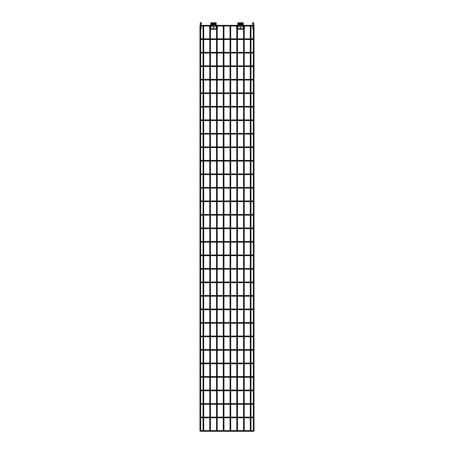 <?xml version="1.0" encoding="UTF-8"?>
<svg xmlns="http://www.w3.org/2000/svg" width="454" height="454" viewBox="0 0 454 454"><rect width="100%" height="100%" fill="white"/><g stroke="black" fill="none" stroke-linecap="round" stroke-linejoin="round"><path stroke-width="0.68" d="M199.981 25.401L200.657 25.401L200.657 431.096L199.981 431.096L199.981 25.401L200.589 25.333M200.657 431.096L199.981 431.096M203.023 26.009L201.735 26.009L201.735 25.333L203.698 25.401L203.698 431.096L203.023 431.096L203.023 25.401L203.698 25.401M203.023 431.096L203.698 431.096M203.63 25.333L210.452 25.401L210.452 431.096L209.776 431.096L209.776 28.358M209.844 25.333L210.452 25.401M209.776 25.401L209.776 27.649M209.776 431.096L210.452 431.096M216.195 25.333L217.205 25.401L217.205 27.649M216.598 25.333L217.205 25.401M217.205 28.358L217.205 431.096L216.53 431.096L216.53 25.401M216.53 431.096L217.205 431.096M217.137 25.333L223.958 25.401L223.958 431.096L223.283 431.096L223.283 25.401L223.958 25.401M223.283 431.096L223.958 431.096M223.89 25.333L230.717 25.401L230.717 431.096L230.042 431.096L230.042 25.401L230.717 25.401M230.042 431.096L230.717 431.096M230.649 25.333L237.47 25.401L237.47 431.096L236.795 431.096L236.795 28.358M236.863 25.333L237.47 25.401M236.795 25.401L236.795 27.649M236.795 431.096L237.47 431.096M243.213 25.333L244.224 25.401L244.224 27.649M243.616 25.333L244.224 25.401M244.224 28.358L244.224 431.096L243.548 431.096L243.548 25.401M243.548 431.096L244.224 431.096M253.411 25.333L254.019 25.401L254.019 431.096L253.343 431.096L253.343 25.401L254.019 25.401M253.343 431.096L254.019 431.096M244.156 25.333L250.977 25.401L250.977 431.096L250.302 431.096L250.302 25.401L250.977 25.401M250.302 431.096L250.977 431.096M253.343 25.674A0.34 0.34 0 0 1 253.009 26.009A0.34 0.34 0 0 1 252.668 25.674A0.34 0.34 0 0 1 253.009 25.333A0.34 0.34 0 0 1 253.343 25.674A0.34 0.34 0 0 1 253.009 26.009A0.34 0.34 0 0 1 252.668 25.674A0.34 0.34 0 0 1 253.009 25.333A0.34 0.34 0 0 1 253.343 25.674M200.657 25.674A0.34 0.34 0 0 0 200.991 26.009A0.34 0.34 0 0 0 201.332 25.674A0.34 0.34 0 0 0 200.991 25.333A0.34 0.34 0 0 0 200.657 25.674A0.34 0.34 0 0 1 200.991 25.333A0.34 0.34 0 0 1 201.332 25.674M253.343 39.18A0.34 0.34 0 0 1 253.009 39.521A0.34 0.34 0 0 1 252.668 39.18A0.34 0.34 0 0 1 253.009 38.845A0.34 0.34 0 0 1 253.343 39.18A0.34 0.34 0 0 1 253.009 39.521A0.34 0.34 0 0 1 252.668 39.18A0.34 0.34 0 0 1 253.009 38.845A0.34 0.34 0 0 1 253.343 39.18M200.657 39.18A0.34 0.34 0 0 0 200.991 39.521A0.34 0.34 0 0 0 201.332 39.18A0.34 0.34 0 0 0 200.991 38.845A0.34 0.34 0 0 0 200.657 39.18A0.34 0.34 0 0 1 200.991 38.845A0.34 0.34 0 0 1 201.332 39.18M253.343 52.692A0.34 0.34 0 0 1 253.009 53.027A0.34 0.34 0 0 1 252.668 52.692A0.34 0.34 0 0 1 253.009 52.352A0.34 0.34 0 0 1 253.343 52.692A0.34 0.34 0 0 1 253.009 53.027A0.34 0.34 0 0 1 252.668 52.692A0.34 0.34 0 0 1 253.009 52.352A0.34 0.34 0 0 1 253.343 52.692M200.657 52.692A0.34 0.34 0 0 0 200.991 53.027A0.34 0.34 0 0 0 201.332 52.692A0.34 0.34 0 0 0 200.991 52.352A0.34 0.34 0 0 0 200.657 52.692A0.34 0.34 0 0 1 200.991 52.352A0.34 0.34 0 0 1 201.332 52.692M253.343 66.199A0.34 0.34 0 0 1 253.009 66.539A0.34 0.34 0 0 1 252.668 66.199A0.34 0.34 0 0 1 253.009 65.864A0.34 0.34 0 0 1 253.343 66.199A0.34 0.34 0 0 1 253.009 66.539A0.34 0.34 0 0 1 252.668 66.199A0.34 0.34 0 0 1 253.009 65.864A0.34 0.34 0 0 1 253.343 66.199M200.657 66.199A0.34 0.34 0 0 0 200.991 66.539A0.34 0.34 0 0 0 201.332 66.199A0.34 0.34 0 0 0 200.991 65.864A0.34 0.34 0 0 0 200.657 66.199A0.34 0.34 0 0 1 200.991 65.864A0.34 0.34 0 0 1 201.332 66.199M253.343 79.711A0.34 0.34 0 0 1 253.009 80.046A0.34 0.34 0 0 1 252.668 79.711A0.34 0.34 0 0 1 253.009 79.371A0.34 0.34 0 0 1 253.343 79.711A0.34 0.34 0 0 1 253.009 80.046A0.34 0.34 0 0 1 252.668 79.711A0.34 0.34 0 0 1 253.009 79.371A0.34 0.34 0 0 1 253.343 79.711M200.657 79.711A0.34 0.34 0 0 0 200.991 80.046A0.34 0.34 0 0 0 201.332 79.711A0.34 0.34 0 0 0 200.991 79.371A0.34 0.34 0 0 0 200.657 79.711A0.34 0.34 0 0 1 200.991 79.371A0.34 0.34 0 0 1 201.332 79.711M253.343 93.223A0.34 0.34 0 0 1 253.009 93.558A0.34 0.34 0 0 1 252.668 93.223A0.34 0.34 0 0 1 253.009 92.883A0.34 0.34 0 0 1 253.343 93.223A0.34 0.34 0 0 1 253.009 93.558A0.34 0.34 0 0 1 252.668 93.223A0.34 0.34 0 0 1 253.009 92.883A0.34 0.34 0 0 1 253.343 93.223M200.657 93.223A0.34 0.34 0 0 0 200.991 93.558A0.34 0.34 0 0 0 201.332 93.223A0.34 0.34 0 0 0 200.991 92.883A0.34 0.34 0 0 0 200.657 93.223A0.34 0.34 0 0 1 200.991 92.883A0.34 0.34 0 0 1 201.332 93.223M253.343 106.73A0.34 0.34 0 0 1 253.009 107.07A0.34 0.34 0 0 1 252.668 106.73A0.34 0.34 0 0 1 253.009 106.395A0.34 0.34 0 0 1 253.343 106.73A0.34 0.34 0 0 1 253.009 107.07A0.34 0.34 0 0 1 252.668 106.73A0.34 0.34 0 0 1 253.009 106.395A0.34 0.34 0 0 1 253.343 106.73M200.657 106.73A0.34 0.34 0 0 0 200.991 107.07A0.34 0.34 0 0 0 201.332 106.73A0.34 0.34 0 0 0 200.991 106.395A0.34 0.34 0 0 0 200.657 106.73A0.34 0.34 0 0 1 200.991 106.395A0.34 0.34 0 0 1 201.332 106.73M253.343 120.242A0.34 0.34 0 0 1 253.009 120.577A0.34 0.34 0 0 1 252.668 120.242A0.34 0.34 0 0 1 253.009 119.901A0.34 0.34 0 0 1 253.343 120.242A0.34 0.34 0 0 1 253.009 120.577A0.34 0.34 0 0 1 252.668 120.242A0.34 0.34 0 0 1 253.009 119.901A0.34 0.34 0 0 1 253.343 120.242M200.657 120.242A0.34 0.34 0 0 0 200.991 120.577A0.34 0.34 0 0 0 201.332 120.242A0.34 0.34 0 0 0 200.991 119.901A0.34 0.34 0 0 0 200.657 120.242A0.34 0.34 0 0 1 200.991 119.901A0.34 0.34 0 0 1 201.332 120.242M253.343 133.748A0.34 0.34 0 0 1 253.009 134.089A0.34 0.34 0 0 1 252.668 133.748A0.34 0.34 0 0 1 253.009 133.414A0.34 0.34 0 0 1 253.343 133.748A0.34 0.34 0 0 1 253.009 134.089A0.34 0.34 0 0 1 252.668 133.748A0.34 0.34 0 0 1 253.009 133.414A0.34 0.34 0 0 1 253.343 133.748M200.657 133.748A0.34 0.34 0 0 0 200.991 134.089A0.34 0.34 0 0 0 201.332 133.748A0.34 0.34 0 0 0 200.991 133.414A0.34 0.34 0 0 0 200.657 133.748A0.34 0.34 0 0 1 200.991 133.414A0.34 0.34 0 0 1 201.332 133.748M253.343 147.261A0.34 0.34 0 0 1 253.009 147.595A0.34 0.34 0 0 1 252.668 147.261A0.34 0.34 0 0 1 253.009 146.92A0.34 0.34 0 0 1 253.343 147.261A0.34 0.34 0 0 1 253.009 147.595A0.34 0.34 0 0 1 252.668 147.261A0.34 0.34 0 0 1 253.009 146.92A0.34 0.34 0 0 1 253.343 147.261M200.657 147.261A0.34 0.34 0 0 0 200.991 147.595A0.34 0.34 0 0 0 201.332 147.261A0.34 0.34 0 0 0 200.991 146.92A0.34 0.34 0 0 0 200.657 147.261A0.34 0.34 0 0 1 200.991 146.92A0.34 0.34 0 0 1 201.332 147.261M253.343 160.767A0.34 0.34 0 0 1 253.009 161.108A0.34 0.34 0 0 1 252.668 160.767A0.34 0.34 0 0 1 253.009 160.432A0.34 0.34 0 0 1 253.343 160.767A0.34 0.34 0 0 1 253.009 161.108A0.34 0.34 0 0 1 252.668 160.767A0.34 0.34 0 0 1 253.009 160.432A0.34 0.34 0 0 1 253.343 160.767M200.657 160.767A0.34 0.34 0 0 0 200.991 161.108A0.34 0.34 0 0 0 201.332 160.767A0.34 0.34 0 0 0 200.991 160.432A0.34 0.34 0 0 0 200.657 160.767A0.34 0.34 0 0 1 200.991 160.432A0.34 0.34 0 0 1 201.332 160.767M253.343 174.279A0.34 0.34 0 0 1 253.009 174.614A0.34 0.34 0 0 1 252.668 174.279A0.34 0.34 0 0 1 253.009 173.939A0.34 0.34 0 0 1 253.343 174.279A0.34 0.34 0 0 1 253.009 174.614A0.34 0.34 0 0 1 252.668 174.279A0.34 0.34 0 0 1 253.009 173.939A0.34 0.34 0 0 1 253.343 174.279M200.657 174.279A0.34 0.34 0 0 0 200.991 174.614A0.34 0.34 0 0 0 201.332 174.279A0.34 0.34 0 0 0 200.991 173.939A0.34 0.34 0 0 0 200.657 174.279A0.34 0.34 0 0 1 200.991 173.939A0.34 0.34 0 0 1 201.332 174.279M253.343 187.786A0.34 0.34 0 0 1 253.009 188.126A0.34 0.34 0 0 1 252.668 187.786A0.34 0.34 0 0 1 253.009 187.451A0.34 0.34 0 0 1 253.343 187.786A0.34 0.34 0 0 1 253.009 188.126A0.34 0.34 0 0 1 252.668 187.786A0.34 0.34 0 0 1 253.009 187.451A0.34 0.34 0 0 1 253.343 187.786M200.657 187.786A0.34 0.34 0 0 0 200.991 188.126A0.34 0.34 0 0 0 201.332 187.786A0.34 0.34 0 0 0 200.991 187.451A0.34 0.34 0 0 0 200.657 187.786A0.34 0.34 0 0 1 200.991 187.451A0.34 0.34 0 0 1 201.332 187.786M253.343 201.298A0.34 0.34 0 0 1 253.009 201.638A0.34 0.34 0 0 1 252.668 201.298A0.34 0.34 0 0 1 253.009 200.957A0.34 0.34 0 0 1 253.343 201.298A0.34 0.34 0 0 1 253.009 201.638A0.34 0.34 0 0 1 252.668 201.298A0.34 0.34 0 0 1 253.009 200.957A0.34 0.34 0 0 1 253.343 201.298M200.657 201.298A0.34 0.34 0 0 0 200.991 201.638A0.34 0.34 0 0 0 201.332 201.298A0.34 0.34 0 0 0 200.991 200.957A0.34 0.34 0 0 0 200.657 201.298A0.34 0.34 0 0 1 200.991 200.957A0.34 0.34 0 0 1 201.332 201.298M253.343 214.81A0.34 0.34 0 0 1 253.009 215.145A0.34 0.34 0 0 1 252.668 214.81A0.34 0.34 0 0 1 253.009 214.47A0.34 0.34 0 0 1 253.343 214.81A0.34 0.34 0 0 1 253.009 215.145A0.34 0.34 0 0 1 252.668 214.81A0.34 0.34 0 0 1 253.009 214.47A0.34 0.34 0 0 1 253.343 214.81M200.657 214.81A0.34 0.34 0 0 0 200.991 215.145A0.34 0.34 0 0 0 201.332 214.81A0.34 0.34 0 0 0 200.991 214.47A0.34 0.34 0 0 0 200.657 214.81A0.34 0.34 0 0 1 200.991 214.47A0.34 0.34 0 0 1 201.332 214.81M253.343 228.317A0.34 0.34 0 0 1 253.009 228.657A0.34 0.34 0 0 1 252.668 228.317A0.34 0.34 0 0 1 253.009 227.982A0.34 0.34 0 0 1 253.343 228.317A0.34 0.34 0 0 1 253.009 228.657A0.34 0.34 0 0 1 252.668 228.317A0.34 0.34 0 0 1 253.009 227.982A0.34 0.34 0 0 1 253.343 228.317M200.657 228.317A0.34 0.34 0 0 0 200.991 228.657A0.34 0.34 0 0 0 201.332 228.317A0.34 0.34 0 0 0 200.991 227.982A0.34 0.34 0 0 0 200.657 228.317A0.34 0.34 0 0 1 200.991 227.982A0.34 0.34 0 0 1 201.332 228.317M253.343 241.829A0.34 0.34 0 0 1 253.009 242.164A0.34 0.34 0 0 1 252.668 241.829A0.34 0.34 0 0 1 253.009 241.488A0.34 0.34 0 0 1 253.343 241.829A0.34 0.34 0 0 1 253.009 242.164A0.34 0.34 0 0 1 252.668 241.829A0.34 0.34 0 0 1 253.009 241.488A0.34 0.34 0 0 1 253.343 241.829M200.657 241.829A0.34 0.34 0 0 0 200.991 242.164A0.34 0.34 0 0 0 201.332 241.829A0.34 0.34 0 0 0 200.991 241.488A0.34 0.34 0 0 0 200.657 241.829A0.34 0.34 0 0 1 200.991 241.488A0.34 0.34 0 0 1 201.332 241.829M253.343 255.335A0.34 0.34 0 0 1 253.009 255.676A0.34 0.34 0 0 1 252.668 255.335A0.34 0.34 0 0 1 253.009 255A0.34 0.34 0 0 1 253.343 255.335A0.34 0.34 0 0 1 253.009 255.676A0.34 0.34 0 0 1 252.668 255.335A0.34 0.34 0 0 1 253.009 255A0.34 0.34 0 0 1 253.343 255.335M200.657 255.335A0.34 0.34 0 0 0 200.991 255.676A0.34 0.34 0 0 0 201.332 255.335A0.34 0.34 0 0 0 200.991 255A0.34 0.34 0 0 0 200.657 255.335A0.34 0.34 0 0 1 200.991 255A0.34 0.34 0 0 1 201.332 255.335M253.343 268.847A0.34 0.34 0 0 1 253.009 269.182A0.34 0.34 0 0 1 252.668 268.847A0.34 0.34 0 0 1 253.009 268.507A0.34 0.34 0 0 1 253.343 268.847A0.34 0.34 0 0 1 253.009 269.182A0.34 0.34 0 0 1 252.668 268.847A0.34 0.34 0 0 1 253.009 268.507A0.34 0.34 0 0 1 253.343 268.847M200.657 268.847A0.34 0.34 0 0 0 200.991 269.182A0.34 0.34 0 0 0 201.332 268.847A0.34 0.34 0 0 0 200.991 268.507A0.34 0.34 0 0 0 200.657 268.847A0.34 0.34 0 0 1 200.991 268.507A0.34 0.34 0 0 1 201.332 268.847M253.343 282.354A0.34 0.34 0 0 1 253.009 282.694A0.34 0.34 0 0 1 252.668 282.354A0.34 0.34 0 0 1 253.009 282.019A0.34 0.34 0 0 1 253.343 282.354A0.34 0.34 0 0 1 253.009 282.694A0.34 0.34 0 0 1 252.668 282.354A0.34 0.34 0 0 1 253.009 282.019A0.34 0.34 0 0 1 253.343 282.354M200.657 282.354A0.34 0.34 0 0 0 200.991 282.694A0.34 0.34 0 0 0 201.332 282.354A0.34 0.34 0 0 0 200.991 282.019A0.34 0.34 0 0 0 200.657 282.354A0.34 0.34 0 0 1 200.991 282.019A0.34 0.34 0 0 1 201.332 282.354M253.343 295.866A0.34 0.34 0 0 1 253.009 296.201A0.34 0.34 0 0 1 252.668 295.866A0.34 0.34 0 0 1 253.009 295.526A0.34 0.34 0 0 1 253.343 295.866A0.34 0.34 0 0 1 253.009 296.201A0.34 0.34 0 0 1 252.668 295.866A0.34 0.34 0 0 1 253.009 295.526A0.34 0.34 0 0 1 253.343 295.866M200.657 295.866A0.34 0.34 0 0 0 200.991 296.201A0.34 0.34 0 0 0 201.332 295.866A0.34 0.34 0 0 0 200.991 295.526A0.34 0.34 0 0 0 200.657 295.866A0.34 0.34 0 0 1 200.991 295.526A0.34 0.34 0 0 1 201.332 295.866M253.343 309.373A0.34 0.34 0 0 1 253.009 309.713A0.34 0.34 0 0 1 252.668 309.373A0.34 0.34 0 0 1 253.009 309.038A0.34 0.34 0 0 1 253.343 309.373A0.34 0.34 0 0 1 253.009 309.713A0.34 0.34 0 0 1 252.668 309.373A0.34 0.34 0 0 1 253.009 309.038A0.34 0.34 0 0 1 253.343 309.373M200.657 309.373A0.34 0.34 0 0 0 200.991 309.713A0.34 0.34 0 0 0 201.332 309.373A0.34 0.34 0 0 0 200.991 309.038A0.34 0.34 0 0 0 200.657 309.373A0.34 0.34 0 0 1 200.991 309.038A0.34 0.34 0 0 1 201.332 309.373M253.343 322.885A0.34 0.34 0 0 1 253.009 323.225A0.34 0.34 0 0 1 252.668 322.885A0.34 0.34 0 0 1 253.009 322.55A0.34 0.34 0 0 1 253.343 322.885A0.34 0.34 0 0 1 253.009 323.225A0.34 0.34 0 0 1 252.668 322.885A0.34 0.34 0 0 1 253.009 322.55A0.34 0.34 0 0 1 253.343 322.885M200.657 322.885A0.34 0.34 0 0 0 200.991 323.225A0.34 0.34 0 0 0 201.332 322.885A0.34 0.34 0 0 0 200.991 322.55A0.34 0.34 0 0 0 200.657 322.885A0.34 0.34 0 0 1 200.991 322.55A0.34 0.34 0 0 1 201.332 322.885M253.343 336.397A0.34 0.34 0 0 1 253.009 336.732A0.34 0.34 0 0 1 252.668 336.397A0.34 0.34 0 0 1 253.009 336.056A0.34 0.34 0 0 1 253.343 336.397A0.34 0.34 0 0 1 253.009 336.732A0.34 0.34 0 0 1 252.668 336.397A0.34 0.34 0 0 1 253.009 336.056A0.34 0.34 0 0 1 253.343 336.397M200.657 336.397A0.34 0.34 0 0 0 200.991 336.732A0.34 0.34 0 0 0 201.332 336.397A0.34 0.34 0 0 0 200.991 336.056A0.34 0.34 0 0 0 200.657 336.397A0.34 0.34 0 0 1 200.991 336.056A0.34 0.34 0 0 1 201.332 336.397M253.343 349.903A0.34 0.34 0 0 1 253.009 350.244A0.34 0.34 0 0 1 252.668 349.903A0.34 0.34 0 0 1 253.009 349.569A0.34 0.34 0 0 1 253.343 349.903A0.34 0.34 0 0 1 253.009 350.244A0.34 0.34 0 0 1 252.668 349.903A0.34 0.34 0 0 1 253.009 349.569A0.34 0.34 0 0 1 253.343 349.903M200.657 349.903A0.34 0.34 0 0 0 200.991 350.244A0.34 0.34 0 0 0 201.332 349.903A0.34 0.34 0 0 0 200.991 349.569A0.34 0.34 0 0 0 200.657 349.903A0.34 0.34 0 0 1 200.991 349.569A0.34 0.34 0 0 1 201.332 349.903M253.343 363.416A0.34 0.34 0 0 1 253.009 363.75A0.34 0.34 0 0 1 252.668 363.416A0.34 0.34 0 0 1 253.009 363.075A0.34 0.34 0 0 1 253.343 363.416A0.34 0.34 0 0 1 253.009 363.75A0.34 0.34 0 0 1 252.668 363.416A0.34 0.34 0 0 1 253.009 363.075A0.34 0.34 0 0 1 253.343 363.416M200.657 363.416A0.34 0.34 0 0 0 200.991 363.75A0.34 0.34 0 0 0 201.332 363.416A0.34 0.34 0 0 0 200.991 363.075A0.34 0.34 0 0 0 200.657 363.416A0.34 0.34 0 0 1 200.991 363.075A0.34 0.34 0 0 1 201.332 363.416M253.343 376.922A0.34 0.34 0 0 1 253.009 377.263A0.34 0.34 0 0 1 252.668 376.922A0.34 0.34 0 0 1 253.009 376.587A0.34 0.34 0 0 1 253.343 376.922A0.34 0.34 0 0 1 253.009 377.263A0.34 0.34 0 0 1 252.668 376.922A0.34 0.34 0 0 1 253.009 376.587A0.34 0.34 0 0 1 253.343 376.922M200.657 376.922A0.34 0.34 0 0 0 200.991 377.263A0.34 0.34 0 0 0 201.332 376.922A0.34 0.34 0 0 0 200.991 376.587A0.34 0.34 0 0 0 200.657 376.922A0.34 0.34 0 0 1 200.991 376.587A0.34 0.34 0 0 1 201.332 376.922M253.343 390.434A0.34 0.34 0 0 1 253.009 390.769A0.34 0.34 0 0 1 252.668 390.434A0.34 0.34 0 0 1 253.009 390.094A0.34 0.34 0 0 1 253.343 390.434A0.34 0.34 0 0 1 253.009 390.769A0.34 0.34 0 0 1 252.668 390.434A0.34 0.34 0 0 1 253.009 390.094A0.34 0.34 0 0 1 253.343 390.434M200.657 390.434A0.34 0.34 0 0 0 200.991 390.769A0.34 0.34 0 0 0 201.332 390.434A0.34 0.34 0 0 0 200.991 390.094A0.34 0.34 0 0 0 200.657 390.434A0.34 0.34 0 0 1 200.991 390.094A0.34 0.34 0 0 1 201.332 390.434M253.343 403.941A0.34 0.34 0 0 1 253.009 404.281A0.34 0.34 0 0 1 252.668 403.941A0.34 0.34 0 0 1 253.009 403.606A0.34 0.34 0 0 1 253.343 403.941A0.34 0.34 0 0 1 253.009 404.281A0.34 0.34 0 0 1 252.668 403.941A0.34 0.34 0 0 1 253.009 403.606A0.34 0.34 0 0 1 253.343 403.941M200.657 403.941A0.34 0.34 0 0 0 200.991 404.281A0.34 0.34 0 0 0 201.332 403.941A0.34 0.34 0 0 0 200.991 403.606A0.34 0.34 0 0 0 200.657 403.941A0.34 0.34 0 0 1 200.991 403.606A0.34 0.34 0 0 1 201.332 403.941M253.343 417.453A0.34 0.34 0 0 1 253.009 417.788A0.34 0.34 0 0 1 252.668 417.453A0.34 0.34 0 0 1 253.009 417.113A0.34 0.34 0 0 1 253.343 417.453A0.34 0.34 0 0 1 253.009 417.788A0.34 0.34 0 0 1 252.668 417.453A0.34 0.34 0 0 1 253.009 417.113A0.34 0.34 0 0 1 253.343 417.453M200.657 417.453A0.34 0.34 0 0 0 200.991 417.788A0.34 0.34 0 0 0 201.332 417.453A0.34 0.34 0 0 0 200.991 417.113A0.34 0.34 0 0 0 200.657 417.453A0.34 0.34 0 0 1 200.991 417.113A0.34 0.34 0 0 1 201.332 417.453M253.343 430.959A0.34 0.34 0 0 1 253.009 431.3A0.34 0.34 0 0 1 252.668 430.959A0.34 0.34 0 0 1 253.009 430.625A0.34 0.34 0 0 1 253.343 430.959A0.34 0.34 0 0 1 253.009 431.3A0.34 0.34 0 0 1 252.668 430.959A0.34 0.34 0 0 1 253.009 430.625A0.34 0.34 0 0 1 253.343 430.959M200.657 430.959A0.34 0.34 0 0 0 200.991 431.3A0.34 0.34 0 0 0 201.332 430.959A0.34 0.34 0 0 0 200.991 430.625A0.34 0.34 0 0 0 200.657 430.959A0.34 0.34 0 0 1 200.991 430.625A0.34 0.34 0 0 1 201.332 430.959M236.852 27.308L236.687 26.355M236.795 27.325L236.494 26.366L236.823 26.372M243.548 26.372L237.47 26.372M243.548 27.354L242.941 27.524L243.548 27.688M237.47 27.688L238.078 27.524L237.47 27.354M240.955 27.842L240.892 27.49L240.586 27.762L240.955 27.842M240.478 27.546L240.07 28.069L240.478 27.546M236.795 28.653L236.562 27.688L236.88 27.643M236.574 27.688L236.687 28.647L236.682 27.654M243.548 29.255L237.47 29.255M237.47 29.113L243.548 29.113M244.138 27.643L244.224 28.653M244.388 28.664L244.065 28.67L244.388 28.664L244.445 27.688L244.4 28.67M244.121 27.688L244.445 27.688L244.121 27.688M244.331 26.355L244.224 27.325M244.195 26.372L244.524 26.366L244.167 27.308M244.524 26.366L244.36 27.319M243.213 26.15L243.213 24.885L237.805 24.885L237.805 23.54L243.213 23.54L243.213 24.885M237.805 26.15L237.805 24.885M243.213 22.972L243.213 23.54L237.805 23.54L237.805 22.972L243.213 22.972M237.805 22.768L243.213 22.768M240.308 27.535L240.177 27.91L240.308 27.535M240.433 27.603L240.211 27.944L240.433 27.603M209.833 27.308L209.669 26.355M209.776 27.325L209.464 26.372L209.805 26.372M209.64 27.319L209.476 26.366M216.53 26.372L210.452 26.372M216.53 27.354L215.922 27.524L216.53 27.688M210.452 27.688L211.059 27.524L210.452 27.354M213.936 27.842L213.874 27.49L213.567 27.762L213.936 27.842M213.454 27.546L213.051 28.069L213.454 27.546M209.776 28.653L209.544 27.688L209.862 27.643M209.555 27.688L209.669 28.647L209.663 27.654M216.53 29.255L210.452 29.255M210.452 29.113L216.53 29.113M217.12 27.643L217.205 28.653M217.37 28.664L217.046 28.67L217.37 28.664L217.426 27.688L217.381 28.67M217.103 27.688L217.426 27.688L217.103 27.688M217.313 26.355L217.205 27.325M217.177 26.372L217.506 26.366L217.449 27.348M216.269 26.292L210.696 26.304M216.195 26.15L216.195 24.885L210.787 24.885L210.787 22.972L216.195 22.768L216.195 24.885M210.787 26.15L210.787 24.885M210.787 22.768L216.195 22.768M216.195 23.54L210.787 23.54M213.289 27.535L213.159 27.91L213.289 27.535M213.414 27.603L213.187 27.944L213.414 27.603M200.991 22.972L200.186 22.7L200.991 22.7M200.537 25.333A0.568 0.568 0 0 1 200.719 25.174L200.447 24.544A0.539 0.539 0 0 1 200.725 23.54L201.088 22.984M201.179 22.728A0.556 0.556 0 0 1 200.991 23.807L200.589 24.312L200.861 24.476A0.539 0.539 0 0 1 200.957 25.339M200.923 26.003L200.935 26.014A0.539 0.539 0 0 1 201.088 26.224L201.128 27.473L200.447 27.461M200.861 26.491L200.52 26.468L200.98 26.491L200.657 26.128M200.861 28.795L201.128 28.925L201.128 27.473M200.861 27.478L200.52 27.785L201.128 27.808L200.447 27.796M200.589 29.465L201.128 28.925M201.128 28.789L200.447 28.778M200.447 26.48L200.776 26.485M253.009 22.853L253.814 22.7L253.009 22.853M252.821 22.728A0.556 0.556 0 0 0 253.009 23.807L253.411 24.312L253.139 24.476A0.539 0.539 0 0 0 253.043 25.339M253.463 25.333A0.568 0.568 0 0 0 253.281 25.174L253.553 24.544A0.539 0.539 0 0 0 253.275 23.54L252.912 22.984M253.139 26.491L253.48 26.468L253.02 26.491L253.343 26.128M253.077 26.003L253.065 26.014A0.539 0.539 0 0 0 252.912 26.224L252.872 27.473L253.553 27.461M253.139 28.795L252.872 28.925L252.872 27.473M253.179 29.062L252.872 28.925M253.411 29.465L252.94 29.192M253.139 27.478L252.872 27.808L253.553 27.796M252.872 28.789L253.553 28.778M253.553 26.48L253.224 26.485M253.236 26.224L252.912 26.224M250.914 25.333L252.265 25.333L252.265 26.009L253.009 26.009M250.977 38.845L252.265 38.845L252.265 39.521L253.009 39.521M200.991 38.845L201.735 38.845L201.735 39.521L203.023 39.521M250.977 52.352L252.265 52.352L252.265 53.027L253.009 53.027M200.991 52.352L201.735 52.352L201.735 53.027L203.023 53.027M250.977 65.864L252.265 65.864L252.265 66.539L253.009 66.539M200.991 65.864L201.735 65.864L201.735 66.539L203.023 66.539M250.977 79.371L252.265 79.371L252.265 80.046L253.009 80.046M200.991 79.371L201.735 79.371L201.735 80.046L203.023 80.046M250.977 92.883L252.265 92.883L252.265 93.558L253.009 93.558M200.991 92.883L201.735 92.883L201.735 93.558L203.023 93.558M250.977 106.395L252.265 106.395L252.265 107.07L253.009 107.07M200.991 106.395L201.735 106.395L201.735 107.07L203.023 107.07M250.977 119.901L252.265 119.901L252.265 120.577L253.009 120.577M200.991 119.901L201.735 119.901L201.735 120.577L203.023 120.577M250.977 133.414L252.265 133.414L252.265 134.089L253.009 134.089M200.991 133.414L201.735 133.414L201.735 134.089L203.023 134.089M250.977 146.92L252.265 146.92L252.265 147.595L253.009 147.595M200.991 146.92L201.735 146.92L201.735 147.595L203.023 147.595M250.977 160.432L252.265 160.432L252.265 161.108L253.009 161.108M200.991 160.432L201.735 160.432L201.735 161.108L203.023 161.108M250.977 173.939L252.265 173.939L252.265 174.614L253.009 174.614M200.991 173.939L201.735 173.939L201.735 174.614L203.023 174.614M250.977 187.451L252.265 187.451L252.265 188.126L253.009 188.126M200.991 187.451L201.735 187.451L201.735 188.126L203.023 188.126M250.977 200.957L252.265 200.957L252.265 201.638L253.009 201.638M200.991 200.957L201.735 200.957L201.735 201.638L203.023 201.638M250.977 214.47L252.265 214.47L252.265 215.145L253.009 215.145M200.991 214.47L201.735 214.47L201.735 215.145L203.023 215.145M250.977 227.982L252.265 227.982L252.265 228.657L253.009 228.657M200.991 227.982L201.735 227.982L201.735 228.657L203.023 228.657M250.977 241.488L252.265 241.488L252.265 242.164L253.009 242.164M200.991 241.488L201.735 241.488L201.735 242.164L203.023 242.164M250.977 255L252.265 255L252.265 255.676L253.009 255.676M200.991 255L201.735 255L201.735 255.676L203.023 255.676M250.977 268.507L252.265 268.507L252.265 269.182L253.009 269.182M200.991 268.507L201.735 268.507L201.735 269.182L203.023 269.182M250.977 282.019L252.265 282.019L252.265 282.694L253.009 282.694M200.991 282.019L201.735 282.019L201.735 282.694L203.023 282.694M250.977 295.526L252.265 295.526L252.265 296.201L253.009 296.201M200.991 295.526L201.735 295.526L201.735 296.201L203.023 296.201M250.977 309.038L252.265 309.038L252.265 309.713L253.009 309.713M200.991 309.038L201.735 309.038L201.735 309.713L203.023 309.713M250.977 322.55L252.265 322.55L252.265 323.225L253.009 323.225M200.991 322.55L201.735 322.55L201.735 323.225L203.023 323.225M250.977 336.056L252.265 336.056L252.265 336.732L253.009 336.732M200.991 336.056L201.735 336.056L201.735 336.732L203.023 336.732M250.977 349.569L252.265 349.569L252.265 350.244L253.009 350.244M200.991 349.569L201.735 349.569L201.735 350.244L203.023 350.244M250.977 363.075L252.265 363.075L252.265 363.75L253.009 363.75M200.991 363.075L201.735 363.075L201.735 363.75L203.023 363.75M250.977 376.587L252.265 376.587L252.265 377.263L253.009 377.263M200.991 376.587L201.735 376.587L201.735 377.263L203.023 377.263M250.977 390.094L252.265 390.094L252.265 390.769L253.009 390.769M200.991 390.094L201.735 390.094L201.735 390.769L203.023 390.769M250.977 403.606L252.265 403.606L252.265 404.281L253.009 404.281M200.991 403.606L201.735 403.606L201.735 404.281L203.023 404.281M250.977 417.113L252.265 417.113L252.265 417.788L253.009 417.788M200.991 417.113L201.735 417.113L201.735 417.788L203.023 417.788M250.977 430.625L252.265 430.625L252.265 431.3L253.009 431.3M200.991 430.625L201.735 430.625L201.735 431.3L252.265 431.3M237.714 26.304L243.304 26.304M243.548 28.806L237.47 28.806M237.47 28.948L243.548 28.948M237.805 26.054L243.213 26.054M237.805 24.175L243.213 24.175M237.805 25.191L243.213 25.191M216.53 28.806L210.452 28.806M210.452 28.948L216.53 28.948M210.787 26.054L216.195 26.054M210.787 24.175L216.195 24.175M210.787 25.191L216.195 25.191M200.764 26.224L201.088 26.224M203.698 26.009L209.776 26.009M210.452 26.009L210.787 26.009M216.195 26.009L216.53 26.009M217.205 26.009L223.283 26.009M223.958 26.009L230.042 26.009M230.717 26.009L236.795 26.009M237.47 26.009L237.805 26.009M243.213 26.009L243.548 26.009M244.224 26.009L250.302 26.009M250.977 26.009L252.265 26.009M201.735 26.009L200.991 26.009M201.735 25.333L200.991 25.333M210.384 25.333L210.787 25.333M237.402 25.333L237.805 25.333M252.265 25.333L253.009 25.333M203.698 39.521L209.776 39.521M210.452 39.521L216.53 39.521M217.205 39.521L223.283 39.521M223.958 39.521L230.042 39.521M230.717 39.521L236.795 39.521M237.47 39.521L243.548 39.521M244.224 39.521L250.302 39.521M250.977 39.521L252.265 39.521M201.735 39.521L200.991 39.521M201.735 38.845L203.023 38.845M203.698 38.845L209.776 38.845M210.452 38.845L216.53 38.845M217.205 38.845L223.283 38.845M223.958 38.845L230.042 38.845M230.717 38.845L236.795 38.845M237.47 38.845L243.548 38.845M244.224 38.845L250.302 38.845M252.265 38.845L253.009 38.845M203.698 53.027L209.776 53.027M210.452 53.027L216.53 53.027M217.205 53.027L223.283 53.027M223.958 53.027L230.042 53.027M230.717 53.027L236.795 53.027M237.47 53.027L243.548 53.027M244.224 53.027L250.302 53.027M250.977 53.027L252.265 53.027M201.735 53.027L200.991 53.027M201.735 52.352L203.023 52.352M203.698 52.352L209.776 52.352M210.452 52.352L216.53 52.352M217.205 52.352L223.283 52.352M223.958 52.352L230.042 52.352M230.717 52.352L236.795 52.352M237.47 52.352L243.548 52.352M244.224 52.352L250.302 52.352M252.265 52.352L253.009 52.352M203.698 66.539L209.776 66.539M210.452 66.539L216.53 66.539M217.205 66.539L223.283 66.539M223.958 66.539L230.042 66.539M230.717 66.539L236.795 66.539M237.47 66.539L243.548 66.539M244.224 66.539L250.302 66.539M250.977 66.539L252.265 66.539M201.735 66.539L200.991 66.539M201.735 65.864L203.023 65.864M203.698 65.864L209.776 65.864M210.452 65.864L216.53 65.864M217.205 65.864L223.283 65.864M223.958 65.864L230.042 65.864M230.717 65.864L236.795 65.864M237.47 65.864L243.548 65.864M244.224 65.864L250.302 65.864M252.265 65.864L253.009 65.864M203.698 80.046L209.776 80.046M210.452 80.046L216.53 80.046M217.205 80.046L223.283 80.046M223.958 80.046L230.042 80.046M230.717 80.046L236.795 80.046M237.47 80.046L243.548 80.046M244.224 80.046L250.302 80.046M250.977 80.046L252.265 80.046M201.735 80.046L200.991 80.046M201.735 79.371L203.023 79.371M203.698 79.371L209.776 79.371M210.452 79.371L216.53 79.371M217.205 79.371L223.283 79.371M223.958 79.371L230.042 79.371M230.717 79.371L236.795 79.371M237.47 79.371L243.548 79.371M244.224 79.371L250.302 79.371M252.265 79.371L253.009 79.371M203.698 93.558L209.776 93.558M210.452 93.558L216.53 93.558M217.205 93.558L223.283 93.558M223.958 93.558L230.042 93.558M230.717 93.558L236.795 93.558M237.47 93.558L243.548 93.558M244.224 93.558L250.302 93.558M250.977 93.558L252.265 93.558M201.735 93.558L200.991 93.558M201.735 92.883L203.023 92.883M203.698 92.883L209.776 92.883M210.452 92.883L216.53 92.883M217.205 92.883L223.283 92.883M223.958 92.883L230.042 92.883M230.717 92.883L236.795 92.883M237.47 92.883L243.548 92.883M244.224 92.883L250.302 92.883M252.265 92.883L253.009 92.883M203.698 107.07L209.776 107.07M210.452 107.07L216.53 107.07M217.205 107.07L223.283 107.07M223.958 107.07L230.042 107.07M230.717 107.07L236.795 107.07M237.47 107.07L243.548 107.07M244.224 107.07L250.302 107.07M250.977 107.07L252.265 107.07M201.735 107.07L200.991 107.07M201.735 106.395L203.023 106.395M203.698 106.395L209.776 106.395M210.452 106.395L216.53 106.395M217.205 106.395L223.283 106.395M223.958 106.395L230.042 106.395M230.717 106.395L236.795 106.395M237.47 106.395L243.548 106.395M244.224 106.395L250.302 106.395M252.265 106.395L253.009 106.395M203.698 120.577L209.776 120.577M210.452 120.577L216.53 120.577M217.205 120.577L223.283 120.577M223.958 120.577L230.042 120.577M230.717 120.577L236.795 120.577M237.47 120.577L243.548 120.577M244.224 120.577L250.302 120.577M250.977 120.577L252.265 120.577M201.735 120.577L200.991 120.577M201.735 119.901L203.023 119.901M203.698 119.901L209.776 119.901M210.452 119.901L216.53 119.901M217.205 119.901L223.283 119.901M223.958 119.901L230.042 119.901M230.717 119.901L236.795 119.901M237.47 119.901L243.548 119.901M244.224 119.901L250.302 119.901M252.265 119.901L253.009 119.901M203.698 134.089L209.776 134.089M210.452 134.089L216.53 134.089M217.205 134.089L223.283 134.089M223.958 134.089L230.042 134.089M230.717 134.089L236.795 134.089M237.47 134.089L243.548 134.089M244.224 134.089L250.302 134.089M250.977 134.089L252.265 134.089M201.735 134.089L200.991 134.089M201.735 133.414L203.023 133.414M203.698 133.414L209.776 133.414M210.452 133.414L216.53 133.414M217.205 133.414L223.283 133.414M223.958 133.414L230.042 133.414M230.717 133.414L236.795 133.414M237.47 133.414L243.548 133.414M244.224 133.414L250.302 133.414M252.265 133.414L253.009 133.414M203.698 147.595L209.776 147.595M210.452 147.595L216.53 147.595M217.205 147.595L223.283 147.595M223.958 147.595L230.042 147.595M230.717 147.595L236.795 147.595M237.47 147.595L243.548 147.595M244.224 147.595L250.302 147.595M250.977 147.595L252.265 147.595M201.735 147.595L200.991 147.595M201.735 146.92L203.023 146.92M203.698 146.92L209.776 146.92M210.452 146.92L216.53 146.92M217.205 146.92L223.283 146.92M223.958 146.92L230.042 146.92M230.717 146.92L236.795 146.92M237.47 146.92L243.548 146.92M244.224 146.92L250.302 146.92M252.265 146.92L253.009 146.92M203.698 161.108L209.776 161.108M210.452 161.108L216.53 161.108M217.205 161.108L223.283 161.108M223.958 161.108L230.042 161.108M230.717 161.108L236.795 161.108M237.47 161.108L243.548 161.108M244.224 161.108L250.302 161.108M250.977 161.108L252.265 161.108M201.735 161.108L200.991 161.108M201.735 160.432L203.023 160.432M203.698 160.432L209.776 160.432M210.452 160.432L216.53 160.432M217.205 160.432L223.283 160.432M223.958 160.432L230.042 160.432M230.717 160.432L236.795 160.432M237.47 160.432L243.548 160.432M244.224 160.432L250.302 160.432M252.265 160.432L253.009 160.432M203.698 174.614L209.776 174.614M210.452 174.614L216.53 174.614M217.205 174.614L223.283 174.614M223.958 174.614L230.042 174.614M230.717 174.614L236.795 174.614M237.47 174.614L243.548 174.614M244.224 174.614L250.302 174.614M250.977 174.614L252.265 174.614M201.735 174.614L200.991 174.614M201.735 173.939L203.023 173.939M203.698 173.939L209.776 173.939M210.452 173.939L216.53 173.939M217.205 173.939L223.283 173.939M223.958 173.939L230.042 173.939M230.717 173.939L236.795 173.939M237.47 173.939L243.548 173.939M244.224 173.939L250.302 173.939M252.265 173.939L253.009 173.939M203.698 188.126L209.776 188.126M210.452 188.126L216.53 188.126M217.205 188.126L223.283 188.126M223.958 188.126L230.042 188.126M230.717 188.126L236.795 188.126M237.47 188.126L243.548 188.126M244.224 188.126L250.302 188.126M250.977 188.126L252.265 188.126M201.735 188.126L200.991 188.126M201.735 187.451L203.023 187.451M203.698 187.451L209.776 187.451M210.452 187.451L216.53 187.451M217.205 187.451L223.283 187.451M223.958 187.451L230.042 187.451M230.717 187.451L236.795 187.451M237.47 187.451L243.548 187.451M244.224 187.451L250.302 187.451M252.265 187.451L253.009 187.451M203.698 201.638L209.776 201.638M210.452 201.638L216.53 201.638M217.205 201.638L223.283 201.638M223.958 201.638L230.042 201.638M230.717 201.638L236.795 201.638M237.47 201.638L243.548 201.638M244.224 201.638L250.302 201.638M250.977 201.638L252.265 201.638M201.735 201.638L200.991 201.638M201.735 200.957L203.023 200.957M203.698 200.957L209.776 200.957M210.452 200.957L216.53 200.957M217.205 200.957L223.283 200.957M223.958 200.957L230.042 200.957M230.717 200.957L236.795 200.957M237.47 200.957L243.548 200.957M244.224 200.957L250.302 200.957M252.265 200.957L253.009 200.957M203.698 215.145L209.776 215.145M210.452 215.145L216.53 215.145M217.205 215.145L223.283 215.145M223.958 215.145L230.042 215.145M230.717 215.145L236.795 215.145M237.47 215.145L243.548 215.145M244.224 215.145L250.302 215.145M250.977 215.145L252.265 215.145M201.735 215.145L200.991 215.145M201.735 214.47L203.023 214.47M203.698 214.47L209.776 214.47M210.452 214.47L216.53 214.47M217.205 214.47L223.283 214.47M223.958 214.47L230.042 214.47M230.717 214.47L236.795 214.47M237.47 214.47L243.548 214.47M244.224 214.47L250.302 214.47M252.265 214.47L253.009 214.47M203.698 228.657L209.776 228.657M210.452 228.657L216.53 228.657M217.205 228.657L223.283 228.657M223.958 228.657L230.042 228.657M230.717 228.657L236.795 228.657M237.47 228.657L243.548 228.657M244.224 228.657L250.302 228.657M250.977 228.657L252.265 228.657M201.735 228.657L200.991 228.657M201.735 227.982L203.023 227.982M203.698 227.982L209.776 227.982M210.452 227.982L216.53 227.982M217.205 227.982L223.283 227.982M223.958 227.982L230.042 227.982M230.717 227.982L236.795 227.982M237.47 227.982L243.548 227.982M244.224 227.982L250.302 227.982M252.265 227.982L253.009 227.982M203.698 242.164L209.776 242.164M210.452 242.164L216.53 242.164M217.205 242.164L223.283 242.164M223.958 242.164L230.042 242.164M230.717 242.164L236.795 242.164M237.47 242.164L243.548 242.164M244.224 242.164L250.302 242.164M250.977 242.164L252.265 242.164M201.735 242.164L200.991 242.164M201.735 241.488L203.023 241.488M203.698 241.488L209.776 241.488M210.452 241.488L216.53 241.488M217.205 241.488L223.283 241.488M223.958 241.488L230.042 241.488M230.717 241.488L236.795 241.488M237.47 241.488L243.548 241.488M244.224 241.488L250.302 241.488M252.265 241.488L253.009 241.488M203.698 255.676L209.776 255.676M210.452 255.676L216.53 255.676M217.205 255.676L223.283 255.676M223.958 255.676L230.042 255.676M230.717 255.676L236.795 255.676M237.47 255.676L243.548 255.676M244.224 255.676L250.302 255.676M250.977 255.676L252.265 255.676M201.735 255.676L200.991 255.676M201.735 255L203.023 255M203.698 255L209.776 255M210.452 255L216.53 255M217.205 255L223.283 255M223.958 255L230.042 255M230.717 255L236.795 255M237.47 255L243.548 255M244.224 255L250.302 255M252.265 255L253.009 255M203.698 269.182L209.776 269.182M210.452 269.182L216.53 269.182M217.205 269.182L223.283 269.182M223.958 269.182L230.042 269.182M230.717 269.182L236.795 269.182M237.47 269.182L243.548 269.182M244.224 269.182L250.302 269.182M250.977 269.182L252.265 269.182M201.735 269.182L200.991 269.182M201.735 268.507L203.023 268.507M203.698 268.507L209.776 268.507M210.452 268.507L216.53 268.507M217.205 268.507L223.283 268.507M223.958 268.507L230.042 268.507M230.717 268.507L236.795 268.507M237.47 268.507L243.548 268.507M244.224 268.507L250.302 268.507M252.265 268.507L253.009 268.507M203.698 282.694L209.776 282.694M210.452 282.694L216.53 282.694M217.205 282.694L223.283 282.694M223.958 282.694L230.042 282.694M230.717 282.694L236.795 282.694M237.47 282.694L243.548 282.694M244.224 282.694L250.302 282.694M250.977 282.694L252.265 282.694M201.735 282.694L200.991 282.694M201.735 282.019L203.023 282.019M203.698 282.019L209.776 282.019M210.452 282.019L216.53 282.019M217.205 282.019L223.283 282.019M223.958 282.019L230.042 282.019M230.717 282.019L236.795 282.019M237.47 282.019L243.548 282.019M244.224 282.019L250.302 282.019M252.265 282.019L253.009 282.019M203.698 296.201L209.776 296.201M210.452 296.201L216.53 296.201M217.205 296.201L223.283 296.201M223.958 296.201L230.042 296.201M230.717 296.201L236.795 296.201M237.47 296.201L243.548 296.201M244.224 296.201L250.302 296.201M250.977 296.201L252.265 296.201M201.735 296.201L200.991 296.201M201.735 295.526L203.023 295.526M203.698 295.526L209.776 295.526M210.452 295.526L216.53 295.526M217.205 295.526L223.283 295.526M223.958 295.526L230.042 295.526M230.717 295.526L236.795 295.526M237.47 295.526L243.548 295.526M244.224 295.526L250.302 295.526M252.265 295.526L253.009 295.526M203.698 309.713L209.776 309.713M210.452 309.713L216.53 309.713M217.205 309.713L223.283 309.713M223.958 309.713L230.042 309.713M230.717 309.713L236.795 309.713M237.47 309.713L243.548 309.713M244.224 309.713L250.302 309.713M250.977 309.713L252.265 309.713M201.735 309.713L200.991 309.713M201.735 309.038L203.023 309.038M203.698 309.038L209.776 309.038M210.452 309.038L216.53 309.038M217.205 309.038L223.283 309.038M223.958 309.038L230.042 309.038M230.717 309.038L236.795 309.038M237.47 309.038L243.548 309.038M244.224 309.038L250.302 309.038M252.265 309.038L253.009 309.038M203.698 323.225L209.776 323.225M210.452 323.225L216.53 323.225M217.205 323.225L223.283 323.225M223.958 323.225L230.042 323.225M230.717 323.225L236.795 323.225M237.47 323.225L243.548 323.225M244.224 323.225L250.302 323.225M250.977 323.225L252.265 323.225M201.735 323.225L200.991 323.225M201.735 322.55L203.023 322.55M203.698 322.55L209.776 322.55M210.452 322.55L216.53 322.55M217.205 322.55L223.283 322.55M223.958 322.55L230.042 322.55M230.717 322.55L236.795 322.55M237.47 322.55L243.548 322.55M244.224 322.55L250.302 322.55M252.265 322.55L253.009 322.55M203.698 336.732L209.776 336.732M210.452 336.732L216.53 336.732M217.205 336.732L223.283 336.732M223.958 336.732L230.042 336.732M230.717 336.732L236.795 336.732M237.47 336.732L243.548 336.732M244.224 336.732L250.302 336.732M250.977 336.732L252.265 336.732M201.735 336.732L200.991 336.732M201.735 336.056L203.023 336.056M203.698 336.056L209.776 336.056M210.452 336.056L216.53 336.056M217.205 336.056L223.283 336.056M223.958 336.056L230.042 336.056M230.717 336.056L236.795 336.056M237.47 336.056L243.548 336.056M244.224 336.056L250.302 336.056M252.265 336.056L253.009 336.056M203.698 350.244L209.776 350.244M210.452 350.244L216.53 350.244M217.205 350.244L223.283 350.244M223.958 350.244L230.042 350.244M230.717 350.244L236.795 350.244M237.47 350.244L243.548 350.244M244.224 350.244L250.302 350.244M250.977 350.244L252.265 350.244M201.735 350.244L200.991 350.244M201.735 349.569L203.023 349.569M203.698 349.569L209.776 349.569M210.452 349.569L216.53 349.569M217.205 349.569L223.283 349.569M223.958 349.569L230.042 349.569M230.717 349.569L236.795 349.569M237.47 349.569L243.548 349.569M244.224 349.569L250.302 349.569M252.265 349.569L253.009 349.569M203.698 363.75L209.776 363.75M210.452 363.75L216.53 363.75M217.205 363.75L223.283 363.75M223.958 363.75L230.042 363.75M230.717 363.75L236.795 363.75M237.47 363.75L243.548 363.75M244.224 363.75L250.302 363.75M250.977 363.75L252.265 363.75M201.735 363.75L200.991 363.75M201.735 363.075L203.023 363.075M203.698 363.075L209.776 363.075M210.452 363.075L216.53 363.075M217.205 363.075L223.283 363.075M223.958 363.075L230.042 363.075M230.717 363.075L236.795 363.075M237.47 363.075L243.548 363.075M244.224 363.075L250.302 363.075M252.265 363.075L253.009 363.075M203.698 377.263L209.776 377.263M210.452 377.263L216.53 377.263M217.205 377.263L223.283 377.263M223.958 377.263L230.042 377.263M230.717 377.263L236.795 377.263M237.47 377.263L243.548 377.263M244.224 377.263L250.302 377.263M250.977 377.263L252.265 377.263M201.735 377.263L200.991 377.263M201.735 376.587L203.023 376.587M203.698 376.587L209.776 376.587M210.452 376.587L216.53 376.587M217.205 376.587L223.283 376.587M223.958 376.587L230.042 376.587M230.717 376.587L236.795 376.587M237.47 376.587L243.548 376.587M244.224 376.587L250.302 376.587M252.265 376.587L253.009 376.587M203.698 390.769L209.776 390.769M210.452 390.769L216.53 390.769M217.205 390.769L223.283 390.769M223.958 390.769L230.042 390.769M230.717 390.769L236.795 390.769M237.47 390.769L243.548 390.769M244.224 390.769L250.302 390.769M250.977 390.769L252.265 390.769M201.735 390.769L200.991 390.769M201.735 390.094L203.023 390.094M203.698 390.094L209.776 390.094M210.452 390.094L216.53 390.094M217.205 390.094L223.283 390.094M223.958 390.094L230.042 390.094M230.717 390.094L236.795 390.094M237.47 390.094L243.548 390.094M244.224 390.094L250.302 390.094M252.265 390.094L253.009 390.094M203.698 404.281L209.776 404.281M210.452 404.281L216.53 404.281M217.205 404.281L223.283 404.281M223.958 404.281L230.042 404.281M230.717 404.281L236.795 404.281M237.47 404.281L243.548 404.281M244.224 404.281L250.302 404.281M250.977 404.281L252.265 404.281M201.735 404.281L200.991 404.281M201.735 403.606L203.023 403.606M203.698 403.606L209.776 403.606M210.452 403.606L216.53 403.606M217.205 403.606L223.283 403.606M223.958 403.606L230.042 403.606M230.717 403.606L236.795 403.606M237.47 403.606L243.548 403.606M244.224 403.606L250.302 403.606M252.265 403.606L253.009 403.606M203.698 417.788L209.776 417.788M210.452 417.788L216.53 417.788M217.205 417.788L223.283 417.788M223.958 417.788L230.042 417.788M230.717 417.788L236.795 417.788M237.47 417.788L243.548 417.788M244.224 417.788L250.302 417.788M250.977 417.788L252.265 417.788M201.735 417.788L200.991 417.788M201.735 417.113L203.023 417.113M203.698 417.113L209.776 417.113M210.452 417.113L216.53 417.113M217.205 417.113L223.283 417.113M223.958 417.113L230.042 417.113M230.717 417.113L236.795 417.113M237.47 417.113L243.548 417.113M244.224 417.113L250.302 417.113M252.265 417.113L253.009 417.113M201.735 431.3L200.991 431.3M201.735 430.625L203.023 430.625M203.698 430.625L209.776 430.625M210.452 430.625L216.53 430.625M217.205 430.625L223.283 430.625M223.958 430.625L230.042 430.625M230.717 430.625L236.795 430.625M237.47 430.625L243.548 430.625M244.224 430.625L250.302 430.625M252.265 430.625L253.009 430.625M236.54 27.354L236.483 26.372M217.517 26.372L217.46 27.354"/></g></svg>
